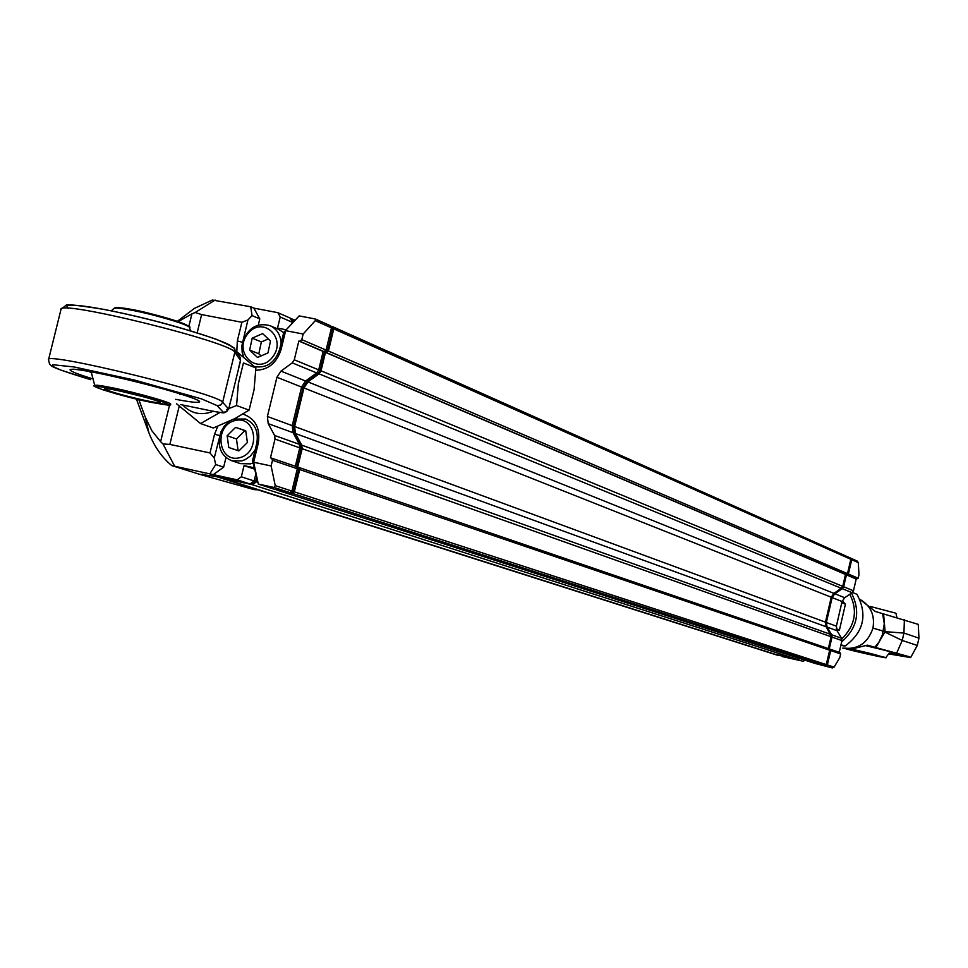 <?xml version="1.0" encoding="UTF-8"?>
<svg xmlns="http://www.w3.org/2000/svg" width="968" height="968" viewBox="0 0 968 968"><rect width="100%" height="100%" fill="white"/><g stroke="black" fill="none" stroke-linecap="round" stroke-linejoin="round"><path stroke-width="1.45" d="M256.895 480.418L256.581 481.737L252.43 484.726L217.134 476.849M257.524 482.04L256.581 481.737M798.915 658.24L797.245 659.353L252.43 484.726M797.245 659.353L772.113 653.521L217.098 476.837M290.654 318.774L292.687 319.162L293.885 321.315M294.95 320.154L292.687 319.162M331.298 326.47L332.919 326.821L333.791 328.878L328.418 351.033L325.502 352.4L321.037 370.817L319.041 373.842L307.945 381.912L303.964 387.962L294.611 426.501L295.434 433.531L301.762 445.159L302.173 448.692L297.684 467.169L298.676 467.387L299.705 469.541L294.308 491.829L292.215 493.329L276.485 489.687M333.21 326.99L850.17 557.931L850.824 559.298L847.496 573.637L845.5 574.472L325.502 352.4M845.5 574.472L842.753 586.378L841.422 588.314L833.884 593.36L831.222 597.22L825.45 622.158L826.14 626.756L830.738 634.427L831.088 636.726L828.342 648.596M298.846 467.459L829.019 648.826L829.77 650.254L826.442 664.641L825.014 665.585L814.149 663.14L276.63 489.953M256.375 478.374L255.697 481.144L252.164 483.685L250.772 483.395M291.126 319.609L293.147 322.126M332.363 327.656L331.528 327.281L332.798 328.684L327.438 350.839L325.163 351.372M324.667 351.578L320.057 370.623L318.46 373.043L307.364 381.114L302.984 387.769L293.631 426.295L294.526 434.027L300.854 445.655L301.181 448.486L296.728 466.83M298.204 468.258L297.37 467.967L298.725 469.335L293.316 491.611L291.283 492.143M254.221 480.66L255.697 481.144M252.164 483.685L250.918 483.286M253.071 462.946L250.422 463.866L240.463 463.624L231.63 460.695C221.648 456.267 217.703 447.894 219.784 435.6M255.165 449.939L250.301 456.122L245.073 459.655L241.625 460.937L231.63 460.695M239.846 457.683C218.405 463.527 213.275 426.21 234.667 420.632C256.084 414.594 261.396 452.129 239.846 457.683M247.384 442.521L238.902 450.906L228.787 447.506L227.153 435.745L235.611 427.384L245.739 430.748L247.384 442.521M245.763 430.954L244.892 430.663L236.47 438.976L238.092 450.64M227.153 435.745L236.47 438.976M235.611 427.384L244.892 430.663M242.544 342.345C247.905 327.874 257.089 322.32 270.096 325.684L278.699 329.374L283.697 332.665M270.096 325.684C276.872 328.926 280.551 334.734 281.143 343.12M272.492 357.216C257.548 376.31 232.623 352.691 247.687 333.912C262.461 314.806 287.641 338.255 272.492 357.216M270.508 341.002L267.942 352.945L257.5 357.458L249.647 350.053L252.2 338.147L262.618 333.609L270.508 341.002M268.293 338.933L261.348 341.946L258.807 353.792L261.07 355.921M249.647 350.053L258.807 353.792M252.2 338.147L261.348 341.946M213.311 411.303C201.429 415.841 191.228 413.747 182.686 404.999M176.478 403.692L200.545 423.548L219.966 412.465M226.766 409.416L236.567 405.519L238.37 383.643L243.416 362.939L255.879 367.901L254.088 389.572L249.091 410.142L236.567 405.519M235.369 350.428L255.879 367.901M249.091 410.142L235.115 418.466L213.311 428.001L200.545 423.548M92.625 378.778C78.057 374.301 70.519 371.337 70.035 369.861L71.862 369.268C83.926 367.864 186.146 393.093 197.75 400.304L199.565 401.793C199.033 403.051 191.071 402.228 175.68 399.324C191.071 402.228 199.033 403.051 199.565 401.793C201.925 399.106 141.388 381.815 100.454 373.624C80.816 369.679 70.676 368.433 70.035 369.861C70.519 371.337 78.057 374.301 92.625 378.778M179.746 394.412L182.734 394.678M88.475 371.325L91.282 372.499M147.076 400.873C156.187 402.724 160.64 403.269 160.41 402.506C159.962 400.22 105.173 386.74 104.701 388.809C108.84 391.459 122.96 395.476 147.076 400.873M121.944 391.483L144.002 396.94M238.527 368.893L230.699 400.97M211.012 410.831L180.471 404.539L211.012 410.831C219.494 412.549 223.56 413.021 223.233 412.271L217.11 405.604L201.586 398.913L134.54 380.061L73.834 366.92L52.792 364.742L53.131 366.594L61.057 370.163L90.677 379.662M255.625 474.889L254.148 480.963L241.322 476.813L244.045 465.632L254.1 467.786M249.998 483.952L237.136 479.825L171.759 465.596L199.42 474.247L214.243 476.22L249.998 483.952L254.148 480.963M286.141 329.761L277.513 328.116L280.224 316.996L277.84 312.664L290.315 318.157L292.626 322.683M331.467 327.886L326.083 350.077L301.798 339.659L303.166 334.021L315.278 320.662L331.467 327.886L330.584 325.817L315.507 319.125M301.798 339.659L299.669 341.22L323.99 351.602L326.083 350.077M323.99 351.602L323.167 351.444L318.702 369.885L294.284 359.793L298.834 341.051L323.167 351.444M316.693 372.922L305.586 381.005L301.592 387.055L292.227 425.642L267.398 416.494L276.933 377.266L280.986 371.107L292.251 362.879L316.693 372.922L318.702 369.885M292.227 425.642L293.05 432.684L299.378 444.336L274.609 435.467L275.021 439.061L299.79 447.869L299.378 444.336M299.79 447.869L295.337 466.261M275.021 439.061L270.459 457.876L271.464 458.094L272.492 460.284L297.321 468.754L296.305 466.588L271.633 458.166M297.321 468.754L291.912 491.066L275.239 485.646L271.125 465.959L272.492 460.284M289.819 492.567L274.222 489.191L258.311 484.073L274.029 487.461L289.819 492.567L291.912 491.066M254.378 469.056L244.045 465.632M330.584 325.817L315.266 318.968L299.185 315.907L283.769 332.351L279.583 349.533C274.948 362.782 266.575 368.469 254.487 366.594M277.84 312.664L253.894 308.139L250.7 306.759L212.294 300.032L194.374 308.405L177.398 321.303M233.917 419.096L245.569 419.011C255.02 423.439 258.758 431.559 256.762 443.356L252.575 460.599L258.311 484.073L253.652 462.244L271.125 465.959M226.004 457.537L223.656 467.133L213.262 474.671M237.136 479.825L241.322 476.813M275.239 485.646L274.029 487.461M267.398 416.494L268.209 423.645L274.609 435.467M294.284 359.793L292.251 362.879M299.669 341.22L298.834 341.051M255.818 370.284C268.342 369.861 276.775 362.915 281.095 349.424L285.657 330.669L303.166 334.021M197.169 332.81L201.634 314.588L241.879 322.284L237.341 340.918L236.797 351.553M217.8 426.271L214.557 434.245L209.996 452.939L169.848 444.409L162.975 443.961L174.506 465.959M252.575 460.599L253.652 462.244L258.238 443.404C260.573 428.304 255.467 418.527 242.92 414.074M315.266 318.968L315.278 320.662M283.769 332.351L299.185 315.907M280.224 316.996L292.687 322.453M253.894 308.139L259.787 318.92L258.287 325.079M201.634 314.588L195.197 312.507L215.114 300.044M250.7 306.759L252.043 315.58L247.917 319.972L241.879 322.284M254.39 488.707L254.161 489.651L257.718 489.796M254.161 489.651L199.42 474.247M171.759 465.596C161.934 457.453 154.323 446.563 148.927 432.89L145.309 417.232L138.799 399.602M209.983 473.618L215.695 464.543L214.243 458.009L209.996 452.939M214.243 458.009L220.946 431.837L224.237 426.21L229.827 421.092M223.656 467.133L215.695 464.543M247.917 319.972L241.903 345.612L242.145 352.171L243.754 357.192M195.197 312.507L191.93 313.862L188.833 326.519M169.63 404.878L160.615 441.65L162.975 443.961M252.043 315.58L259.787 318.92M178.245 321.594L191.93 313.862M160.615 441.65L151.891 430.772L145.309 417.232M136.754 399.119L137.311 401.49L136.343 399.022M137.311 401.49L148.927 432.89M799.858 658.543L798.189 659.656L772.561 653.666M815.02 663.334L832.335 667.944L815.08 663.443M829.346 649.008L830.689 650.569L827.362 664.943L825.934 665.887M827.059 627.082L826.37 622.497L836.364 626.175L837.054 630.725L827.059 627.082L831.657 634.754L832.008 637.053L829.249 648.947M836.364 626.175L842.063 601.527L832.141 597.583L826.37 622.497M832.141 597.583L834.791 593.723L842.317 588.689L852.155 592.719L844.689 597.704L842.063 601.527M850.545 558.197L851.719 559.698L848.404 574.024L846.407 574.859L843.648 586.753L842.317 588.689M798.189 659.656L777.195 654.937M830.689 650.569L840.647 653.957L839.825 657.514L834.114 667.134L827.362 664.943M832.008 637.053L841.954 640.598L839.244 652.323M846.407 574.859L856.196 579.033L853.461 590.807L852.155 592.719M851.719 559.698L858.289 562.626L858.991 574.665L858.168 578.211L856.196 579.033M805.098 660.224L803.113 661.229M832.335 667.944L834.114 667.134M840.647 653.957L839.909 652.553L830.048 649.189M841.954 640.598L841.603 638.311L831.657 634.754M837.054 630.725L841.603 638.311M858.289 562.626L857.067 561.041M799.132 658.313L797.85 658.954M850.848 558.911L847.823 573.903L847.036 574.363M845.875 574.544L843.08 586.632L834.489 593.215L831.572 597.462L825.801 622.376L826.563 627.421L831.439 636.932L828.705 648.729M829.782 649.746L826.079 665.282M842.233 600.934L845.427 604.165L841.785 602.725M845.427 604.165L839.462 629.974L836.316 628.825M839.462 629.974L837.163 630.906M872.955 628.111C867.909 643.188 857.842 649.855 842.765 648.124L853.909 648.475L867.437 645.16L874.818 647.265L878.944 642.111L882.356 634.96L884.292 623.779L882.574 613.651L875.217 611.449L859.899 599.374C870.716 605.641 875.072 615.212 872.955 628.111L885.103 631.656L883.59 613.942L882.574 613.651M852.481 592.476L856.995 594.328C867.788 614.789 863.795 632.068 845.016 646.14L840.853 645.354M874.818 647.265L908.855 656.606L910.658 657.562L888.757 653.932M888.999 653.594L902.382 655.602C900.385 654.295 888.213 650.98 865.84 645.68M875.834 647.531L885.103 631.656L903.943 633.06L918.959 638.166L918.269 624.372L883.59 613.942M845.016 646.14L840.998 644.736M910.658 657.562L917.277 645.475L902.249 640.453L883.397 631.342M902.079 655.348L889.229 653.255M850.666 648.754L885.853 657.599L890.245 651.73M896.913 617.511L896.005 613.494L895.097 612.974L870.063 606.391M845.064 648.524C850.896 650.544 889.761 659.22 885.853 657.599M848.924 649.165L848.234 648.814C848.137 648.088 879.428 655.372 879.198 656.026C880.481 656.957 853.34 650.798 848.924 649.165M776.227 654.634L222.458 478.24M850.824 559.298L333.791 328.878M847.496 573.637L328.418 351.033M846.08 574.593L326.325 352.57M842.753 586.378L321.037 370.817M841.422 588.314L319.041 373.842M833.884 593.36L307.945 381.912M831.222 597.22L303.964 387.962M825.45 622.158L294.611 426.501M826.14 626.756L295.434 433.531M830.738 634.427L301.762 445.159M831.088 636.726L302.173 448.692M829.77 650.254L299.705 469.541M826.442 664.641L294.308 491.829M825.014 665.585L292.215 493.329M291.368 492.071L292.276 492.361M293.316 491.611L291.9 491.151M297.297 468.851L298.725 469.335M299.765 447.978L301.181 448.486M300.854 445.655L299.765 445.268M293.594 433.688L294.526 434.027M292.203 425.763L293.631 426.295M301.556 387.2L302.984 387.769M306.118 380.618L307.364 381.114M317.177 372.523L318.46 373.043M320.057 370.623L318.654 370.042M325.405 351.19L326.385 351.614M327.438 350.839L326.034 350.247M331.419 328.067L332.798 328.684M170.683 404.309C164.971 403.959 181.173 407.637 151.468 402.41C121.932 396.553 87.422 385.361 94.803 385.639C94.682 384.671 100.648 385.409 112.699 387.841C137.105 392.778 173.163 403.039 170.683 404.309L170.61 404.37M190.575 330.79L189.425 327.438C189.183 324.849 154.953 314.6 131.805 310.244C120.927 308.199 114.926 307.618 113.788 308.526L111.296 310.861M113.365 389.039L148.987 397.703L163.689 402.204L168.843 404.721L151.395 402.385L116.535 393.916L101.809 389.439L96.207 386.825L100.273 386.728L113.365 389.039M188.034 326.313C187.635 322.925 142.381 310.982 132.894 309.724M132.664 309.675C124.11 307.921 118.435 307.388 115.64 308.102M230.626 400.728L228.702 409.186L224.854 412.671C222.132 412.392 228.593 414.026 211.169 410.88L211.351 410.904M223.233 412.271L226.597 411.739L228.617 409.004L222.64 402.252L234.825 352.291L240.475 360.35L238.467 368.626M240.536 360.628L239.641 356.575M234.002 348.456L239.979 357.059L240.56 360.568L228.678 409.234M231.461 346.834C232.598 343.664 183.049 327.099 135.048 316.088C94.646 306.553 59.35 301.496 68.45 308.332M90.339 379.565L90.508 379.625C42.568 365.118 52.877 365.577 49.574 364.113L48.521 359.781C43.209 350.948 220.002 394.133 222.64 402.252L220.571 405.06L217.11 405.604M61.02 309.3L66.211 305.162C65.872 303.952 78.287 305.331 103.455 309.312C142.514 317.008 180.29 327.051 216.784 339.441C230.662 345.612 236.507 348.77 234.316 348.916L234.825 352.291C232.635 342.369 56.108 298.882 60.96 309.542L48.569 359.588M276.933 377.266L301.592 387.055M169.848 444.409L179.213 406.173M280.986 371.107L305.586 381.005M293.05 432.684L268.209 423.645M202.844 473.957L202.627 474.852M256.762 443.356L258.238 443.404M281.095 349.424L279.583 349.533M237.341 340.918L242.472 342.309M214.557 434.245L219.712 435.576M778.115 655.433L773.081 653.823M853.461 590.807L843.648 586.753M858.168 578.211L848.404 574.024M834.791 593.723L844.689 597.704M846.976 574.98L856.753 579.154M851.55 593.13C860.758 611.679 857.466 627.917 841.664 641.845M904.39 619.568L903.943 633.06L902.249 640.453L896.695 653.013M849.807 594.291C857.914 610.505 855.264 625.376 841.87 638.892M850.17 557.931L332.919 326.821M829.019 648.826L298.676 467.387M72.721 369.268L71.862 369.268M94.767 385.554L91.173 371.809M113.897 308.429C118.338 308.514 106.734 305.513 132.785 309.687L179.6 322.066C188.276 325.768 191.555 327.559 189.425 327.438M296.305 466.588L271.464 458.094M803.137 661.241L782.241 656.546M839.909 652.553L829.939 649.141M857.297 561.113L851.066 558.33M917.277 645.475L918.959 638.166"/></g></svg>
